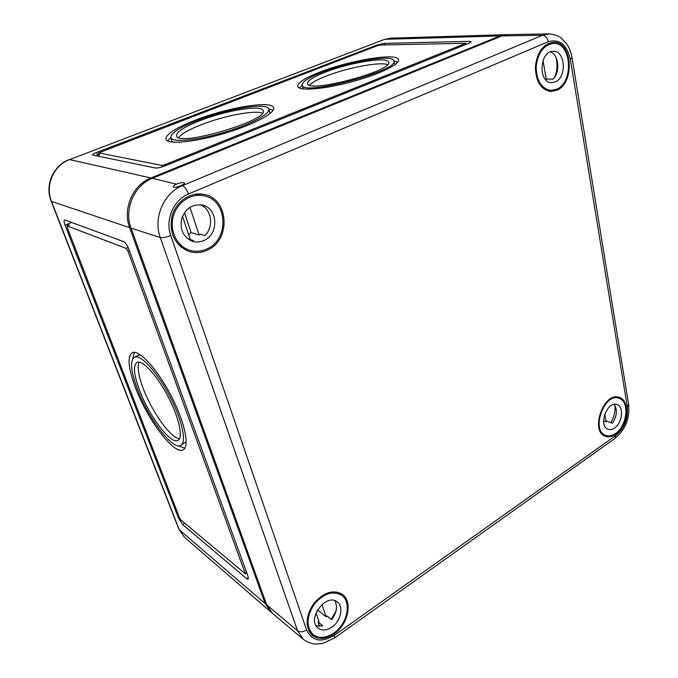 <?xml version="1.0" encoding="UTF-8"?>
<svg xmlns="http://www.w3.org/2000/svg" width="678" height="678" viewBox="0 0 678 678"><rect width="100%" height="100%" fill="white"/><g stroke="black" fill="none" stroke-linecap="round" stroke-linejoin="round"><path stroke-width="1.02" d="M507.051 34.663L499.957 35.976L150.94 177.967C132.769 184.823 122.387 208.951 129.634 227.655L265.191 603.606L271.488 612.463M64.952 219.977L123.65 241.614C125.54 242.673 127.328 245.292 129.006 249.47L248.021 576.292L248.173 579.3L246.758 578.707L182.662 524.56L178.441 517.916L65.063 225.138C63.969 222.164 63.783 220.435 64.512 219.943L64.952 219.977M135.414 387.587C128.074 367.773 127.108 356.111 132.515 352.602C139.439 349.577 157.652 369.518 171.339 396.155C185.111 422.75 190.026 447.565 182.831 449.98C173.56 454.514 147.033 418.86 135.414 387.587M126.125 248.377L127.896 250.987L245.402 573.902L180.89 519.975L179.475 517.755L67.3 227.689L67.266 225.977L126.125 248.377L128.167 247.478M139.515 390.248C133.659 374.375 132.905 365.061 137.227 362.298C142.829 359.865 157.466 375.959 168.415 397.274C179.45 418.563 183.475 438.573 177.661 440.547C170.288 444.234 148.855 415.504 139.515 390.248M137.295 388.808C130.642 370.807 129.769 360.23 134.676 357.069C140.999 354.314 157.559 372.493 169.992 396.672C182.501 420.818 187.009 443.429 180.45 445.641C172.051 449.785 147.863 417.317 137.295 388.808M179.526 438.725C170.831 438.327 151.762 411.58 143.177 388.375C138.414 375.595 137.075 366.849 139.16 362.128M137.837 355.501L140.609 354.967M186.255 441.581L181.229 445.209M132.752 358.704L134.32 352.34M184.857 448.226L178.712 445.904M68.995 225.266L67.266 225.977M67.597 225.774L67.037 224.325L69.258 225.155M71.614 222.435L65.063 225.138M98.666 152.881L377.688 45.587L380.222 45.011L465.752 43.282L164.847 164.72L161.678 165.381L98.666 152.881L99.556 155.008L97.191 154.533L99.013 153.83M384.519 43.358L469.795 41.341L471.337 41.663L469.32 43.087L164.754 165.991C160.635 167.534 157.457 168.203 155.22 167.983L92.522 154.982C92.437 154.398 93.75 153.567 96.454 152.491L376.96 45.079L384.519 43.358L384.884 44.909M199.815 120.743C225.325 110.641 260.962 104.59 262.988 110.387C270.988 119.582 178.975 147.092 176.577 136.092C175.941 132.269 183.687 127.15 199.815 120.743M197.281 120.472C226.105 109.09 266.327 102.242 268.683 108.794C271.31 113.328 251.191 124.311 224.435 132.269C197.713 140.287 172.805 142.702 170.864 137.897C170.17 133.541 178.975 127.727 197.281 120.472M195.137 120.252C226.774 107.768 270.886 100.242 273.531 107.455C276.421 112.412 254.386 124.481 224.918 133.252C195.484 142.092 168.102 144.728 165.991 139.448C165.263 134.625 174.975 128.227 195.137 120.252M319.753 72.165C349.06 60.537 396.13 52.562 398.41 59.393C400.935 63.791 379.756 74.266 352.196 81.699C324.66 89.182 299.523 91.25 297.752 86.657C297.006 83.063 304.337 78.233 319.753 72.165M325.084 72.258C348.721 62.842 386.714 56.435 388.443 61.927C395.299 70.139 309.185 93.445 307.558 83.843C306.931 80.979 312.77 77.123 325.084 72.258M322.194 72.207C348.899 61.596 391.799 54.342 393.825 60.554C401.664 69.817 303.998 96.259 302.261 85.36C301.566 82.106 308.21 77.724 322.194 72.207M268.861 109.438L270.064 113.531M172.229 142.049L172.076 141.583M309.482 85.165C312.016 82.487 317.55 79.47 326.093 76.114C346.907 67.834 379.782 61.545 387.511 64.596M393.977 61.215L394.842 64.783M393.969 61.071L397.8 62.062M299.371 88.013L302.227 85.275M97.802 156.211L96.454 152.491M178.551 137.541C181.577 133.778 189.103 129.532 201.103 124.803C223.596 115.887 254.775 109.836 262.335 113.141M268.768 109.014L273.175 110.2M167.678 140.931L170.729 137.549M152.397 178.297L501.957 35.917L508.288 34.595L548.883 33.9C554.468 34.468 558.545 35.824 561.096 37.968L566.596 43.756C569.334 47.824 571.156 52.511 572.054 57.833L570.334 59.274C566.842 44.545 559.511 38.68 548.349 41.68L188.425 194.035C173.576 199.891 164.991 219.96 170.746 235.503C166.254 237.317 162.762 237.995 160.271 237.512L131.04 228.122C123.777 209.366 134.193 185.179 152.397 178.297L176.339 184.153C180.602 182.594 183.348 182.204 184.56 182.992C184.721 183.628 183.679 184.424 181.441 185.399L182.416 185.636C184.687 186.611 186.696 189.408 188.425 194.035M170.746 235.503L306.609 629.955C303.074 632.074 300.066 632.345 297.566 630.76L266.691 604.895L131.04 228.122M207.036 250.241C231.529 240.478 229.054 197.739 203.247 194.289C190.247 191.857 176.034 201.552 172.093 215.918C169.008 232.3 174.102 243.936 187.382 250.835C193.925 253.335 200.476 253.14 207.036 250.241M334.118 633.913C348.39 624.396 353.094 601.072 342.034 594.123C332.754 589.309 323.279 592.513 313.6 603.725C305.558 616.361 304.99 626.811 311.897 635.057C318.118 639.939 325.525 639.557 334.118 633.913M556.689 90.327C575.359 83.148 572.393 40.214 552.96 42.316C542.909 44.282 537.035 52.486 535.357 66.936C535.73 81.318 540.79 89.504 550.536 91.505L556.689 90.327M615.649 434.293C628.04 426.309 630.608 400.071 619.116 397.342C603.928 391.452 589.741 430.937 605.157 436.191C608.454 437.48 611.946 436.844 615.649 434.293M176.339 184.153C174.11 185.187 173.102 186.119 173.322 186.942C174.534 187.721 177.238 187.213 181.441 185.399M266.691 604.895L272.429 613.31L303.286 639.278C307.202 642.151 311.227 643.744 315.372 644.049L322.448 643.498L334.5 638.015L334.542 635.21L615.853 435.488L614.895 438.496L334.652 637.905M556.511 89.276L551.045 90.42C541.519 88.759 536.552 80.936 536.154 66.944C537.832 52.884 543.57 45.045 553.367 43.426C571.673 42.078 574.113 82.53 556.511 89.276M554.968 76.784C557.291 70.334 557.613 63.842 555.952 57.308M543.002 60.495L546.358 79.699L545.637 79.682M550.409 51.892C558.748 54.571 560.452 71.91 553.206 79.131L547.036 79.012L546.358 79.699M555.248 81.911L551.706 82.657C537.917 83.216 539.4 50.706 553.256 51.333C565.393 50.486 567.011 77.453 555.248 81.911M615.514 433.505C612.081 435.878 608.819 436.513 605.734 435.412C590.58 430.716 604.437 392.164 619.056 398.308C629.811 401.215 627.226 425.962 615.514 433.505M610.844 422.614C614.065 417.123 615.463 411.436 615.039 405.571M604.793 414.072L606.14 421.784L603.615 420.843M614.149 404.334C617.616 409.732 617.031 416.021 612.395 423.191L606.717 421.089L606.14 421.784M614.573 428.021C612.302 429.581 610.149 429.996 608.115 429.284C597.954 426.174 607.217 400.401 616.997 404.546C624.133 406.503 622.387 423.021 614.573 428.021M206.637 249.029C200.832 251.614 194.984 251.945 189.094 250.038C176.695 245.953 169.254 230.427 173.297 216.265C177.187 202.052 191.594 192.747 204.29 195.883C228.028 200.391 229.427 239.953 206.637 249.029M189.094 250.038L180.323 246.47M181.458 247.411L182.662 247.716M194.95 194.247L204.29 195.883M197.603 194.433L196.417 194.052M184.467 212.663L191.137 232.571L188.586 234.385M189.942 207.315L199.162 235.037L191.137 232.571M182.501 216.299L190.162 239.063L188.891 239.156L189.086 239.732M200.391 204.764C211.731 208.985 214.206 226.884 204.841 235.563L200.146 234.13L199.162 235.037M188.891 239.156L193.527 240.648L190.382 240.444M203.832 240.554C200.061 242.207 196.264 242.453 192.433 241.275C183.28 237.181 179.687 229.647 181.679 218.672C185.679 208.265 192.637 203.756 202.569 205.154C218.206 208.332 218.994 234.588 203.832 240.554M333.839 633.074C325.855 638.337 318.906 638.795 312.99 634.464C306.032 626.658 306.456 616.59 314.261 604.251C323.72 593.343 332.89 590.377 341.771 595.352C351.899 602.267 347.263 624.107 333.839 633.074M331.203 619.37L336 611.115M317.643 609.708L316.923 611.005M321.974 604.496L326.05 616.76L317.787 610.124M316.058 612.887L319.007 621.658L318.024 621.98L319.524 626.421M334.771 600.691C337.78 606.446 336.737 612.793 331.644 619.717L326.83 615.861L326.05 616.76M318.024 621.98L322.804 625.904L316.202 625.887M331.873 627.133C326.584 630.591 321.982 630.904 318.075 628.074C306.329 619.37 326.338 592.428 337.263 601.996C343.958 606.649 340.814 621.201 331.873 627.133M265.191 603.606L179.255 529.747L51.503 201.4L129.634 227.655M129.328 250.36L127.896 250.987M246.512 572.147L245.351 572.893M179.339 517.39L178.441 517.916M184.823 523.272L182.662 524.56M248.419 577.639L246.758 578.707M384.401 39.443L69.622 159.584L150.94 177.967M69.275 159.593C53.248 165.288 44.57 185.255 51.172 201.154L51.503 201.4C44.875 185.467 53.681 165.22 69.622 159.584L384.477 39.409L390.714 38.154L385.019 39.307L499.957 35.976M470.083 42.756L469.795 41.341M465.269 44.723L465.074 43.765M99.556 155.008L98.81 152.957M162.186 166.898L161.678 165.381M165.212 165.805L164.847 164.72M377.137 45.799L376.96 45.079M270.717 611.836L184.475 537.247L178.789 529.069M501.957 35.917L542.536 35.256L548.883 33.9M303.286 639.278L297.566 630.76L160.271 237.512C152.957 218.07 163.762 192.866 182.416 185.636L542.536 35.256C545.451 35.603 547.383 37.739 548.349 41.68M572.079 57.969L628.616 404.376L627.311 406.775L570.334 59.274M306.609 629.955C312.202 641.286 321.516 643.041 334.542 635.21M615.853 435.488C624.48 428.14 628.303 418.572 627.311 406.775M177.661 440.547L178.348 440.166M134.676 357.069L138.49 355.179M182.831 449.98L183.704 449.489M67.122 225.969L69.105 225.147M245.444 573.876L246.817 572.995M170.864 137.897L172.237 142.049M388.443 61.927L388.579 62.503M302.261 85.36L303.236 88.945M398.41 59.393L398.579 60.122M465.761 43.316L465.989 44.434M262.988 110.387L263.149 110.938M273.531 107.455L273.734 108.158M51.172 201.154L178.823 529.171L184.475 537.247M390.714 38.154L506.042 34.663M615.149 438.31C625.387 429.649 629.887 418.428 628.659 404.664M545.96 90.259L551.045 90.42M548.214 43.528L553.367 43.426M602.081 434.005L605.734 435.412M615.353 397.045L619.056 398.308M308.829 630.955L312.99 634.464M337.491 592.114L341.771 595.352"/></g></svg>
